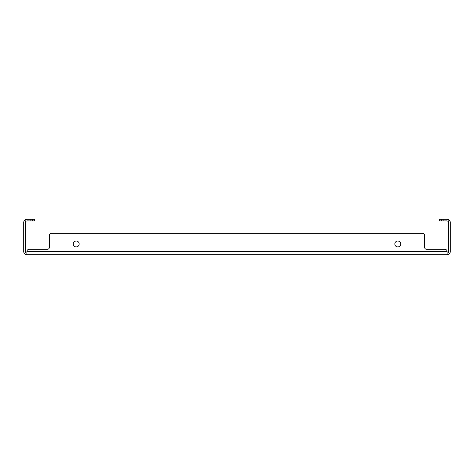<?xml version="1.0" encoding="UTF-8"?>
<svg xmlns="http://www.w3.org/2000/svg" width="474" height="474" viewBox="0 0 474 474"><rect width="100%" height="100%" fill="white"/><g stroke="black" fill="none" stroke-linecap="round" stroke-linejoin="round"><path stroke-width="0.71" d="M397.781 241.017A2.945 2.945 0 0 0 394.83 243.968A2.945 2.945 0 0 0 397.781 246.913A2.945 2.945 0 0 0 400.726 243.968A2.945 2.945 0 0 0 397.781 241.017M76.219 241.017A2.945 2.945 0 0 0 73.274 243.968A2.945 2.945 0 0 0 76.219 246.913A2.945 2.945 0 0 0 79.17 243.968A2.945 2.945 0 0 0 76.219 241.017M447.083 254.686L26.917 254.686L26.917 251.469L447.083 251.469L447.083 254.686A3.217 3.217 0 0 0 450.3 251.469L450.3 222.531A3.217 3.217 0 0 0 448.155 219.498L447.083 219.314L448.155 219.498L448.155 221.334L447.083 220.92L448.155 221.334A1.606 1.606 0 0 1 448.694 222.531L448.694 251.469A1.606 1.606 0 0 1 447.083 253.08M26.917 251.469A2.145 2.145 0 0 1 29.062 249.324L47.282 249.324A2.145 2.145 0 0 0 49.426 247.185L49.426 235.394A2.145 2.145 0 0 1 51.571 233.249L422.429 233.249L51.571 233.249M447.083 251.469A2.145 2.145 0 0 0 444.938 249.324L426.719 249.324A2.145 2.145 0 0 1 424.574 247.185L424.574 235.394A2.145 2.145 0 0 0 422.429 233.249M424.574 247.185A2.145 2.145 0 0 0 426.719 249.324L444.938 249.324M47.282 249.324A2.145 2.145 0 0 0 49.426 247.185L49.426 235.394M26.366 221.02L25.845 221.334A1.606 1.606 0 0 0 25.306 222.531L25.306 251.469A1.606 1.606 0 0 0 26.917 253.08M25.845 221.334L25.845 219.498L26.917 219.314L25.845 219.498A3.217 3.217 0 0 0 23.7 222.531L23.7 251.469A3.217 3.217 0 0 0 26.917 254.686M26.917 219.314L34.418 219.314L34.418 220.92L32.273 220.92L32.273 219.314M30.129 219.314L30.129 220.92L32.273 220.92M30.129 220.92L26.917 220.92M441.727 219.314L441.727 220.92L439.582 220.92L439.582 219.314L447.083 219.314M447.083 220.92L443.871 220.92L443.871 219.314M441.727 220.92L443.871 220.92M446.01 220.92L446.01 219.314M27.99 219.314L27.99 220.92"/></g></svg>
